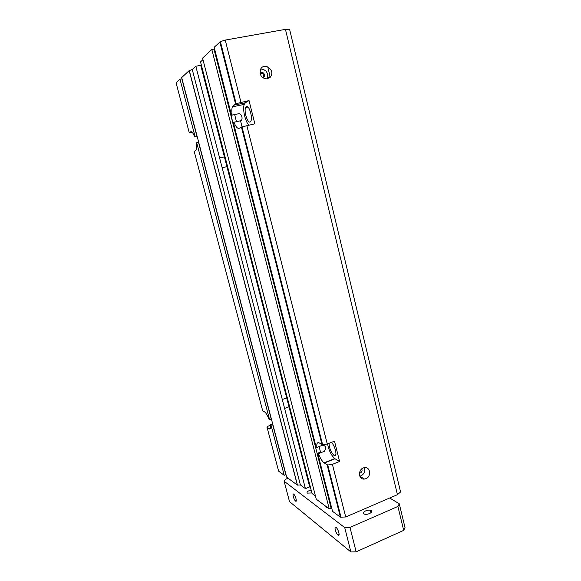 <?xml version="1.0" encoding="UTF-8"?>
<svg xmlns="http://www.w3.org/2000/svg" width="581" height="581" viewBox="0 0 581 581"><rect width="100%" height="100%" fill="white"/><g stroke="black" fill="none" stroke-linecap="round" stroke-linejoin="round"><path stroke-width="0.87" d="M202.965 59.64L200.532 61.884L312.048 493.53L315.461 496.043M189.181 70.591L297.349 485.106L286.673 477.146L181.693 77.578L189.181 70.591L192.26 69.524L195.819 66.241L200.728 65.319L226.917 166.638L222.16 167.771L282.293 399.51L286.702 397.92L309.695 486.893L305.417 488.636L282.293 399.51M226.917 166.638L286.702 397.92M288.997 406.802L284.603 408.407M222.16 167.771L219.618 157.974L224.389 156.863M195.819 66.241L219.618 157.974M192.26 69.524L300.399 484.939L305.417 488.636M198.666 142.272L196.69 142.694L269.599 419.772L271.385 419.039L198.666 142.272M196.69 142.694L196.262 142.926L196.465 149.273L195.688 150.661L194.199 151.423L262.699 410.84L264.725 412.002C266.171 413.127 267.616 415.611 269.054 419.453L269.599 419.772M233.954 122.206L240.519 120.775C243.461 119.889 241.827 113.433 238.733 113.709L232.146 115.125C231.652 111.61 231.71 108.858 232.327 106.882L233.388 105.292L236.133 103.665L249.024 100.578L254.856 123.797L242.03 126.912L239.234 128.299C237.535 128.829 235.777 126.796 233.954 122.206L233.359 122.533L316.115 447L316.863 447.443C316.478 443.55 317.262 442.039 319.209 442.911L322.608 444.69L327.27 444L334.503 441.182L339.594 461.467L332.412 464.35L327.757 464.996L324.038 462.839C322.005 461.161 320.138 458.097 318.439 453.645L317.691 453.195L319.579 452.454L320.806 452.715L318.439 453.645M320.806 452.715L324.343 451.328C326.457 447.995 325.934 445.925 322.767 445.133L316.863 447.443M337.321 505.012L337.888 504.94M221.361 47.947L221.957 47.765M331.025 507.235L331.431 507.06M214.222 49.45L214.701 49.363M331.076 508.092L214.142 49.116L211.818 49.479L329.238 508.869L331.076 508.092L213.953 49.094M211.818 49.479L202.573 58.107L316.275 499.21L329.238 508.869M309.303 485.367L309.876 485.128M200.917 66.052L201.578 65.929M297.349 485.106L300.399 484.939M192.26 132.366L189.246 132.679L190.706 131.778C191.861 131.342 193.19 133.071 194.693 136.963L197.155 136.419M272.7 423.948L272.663 424.5L271.007 425.11L270.455 424.784C270.891 428.139 270.419 429.482 269.047 428.807L267.137 427.631C266.635 427.137 267.267 426.527 269.039 425.8L270.521 425.256M231.558 115.466L214.171 47.286L220.395 41.614L225.246 40.082L285.445 29.362L289.578 29.239L400.578 491.984L397.433 494.671L345.702 516.967L340.408 517.199L332.514 511.309L317.691 453.195M267.391 78.914C261.748 78.573 259.431 75.457 260.462 69.56C263.36 62.167 274.697 68.957 271.145 75.893L267.391 78.914M365.899 478.686L364.505 479.049C357.99 480.051 357.925 468.359 364.447 467.683C370.337 466.521 371.651 476.594 365.899 478.686M359.733 471.946L360.895 469.804M359.457 473.166L360.336 472.992C361.978 472.012 362.45 470.654 361.752 468.925M329.057 443.303C329.267 448.169 330.916 452.207 334.002 455.41L334.184 455.526C337.888 458.002 335.193 445.438 331.352 442.41M270.455 424.784L272.583 424.253M267.137 427.631L278.626 471.147L284.218 475.316L285.845 474.67L272.801 424.413M271.007 425.11L284.218 475.316M359.806 476.144L361.033 475.803C364.28 473.958 365.398 471.256 364.381 467.69M327.553 443.891C328.904 450.536 331.286 455.431 334.707 458.576L339.594 461.467M189.246 132.679L176.079 82.814L179.972 79.183L181.831 78.827L196.937 136.317M179.972 79.183L195.114 136.717M197.097 136.288L181.831 78.827M196.944 136.39L194.693 136.963M249.024 100.578L245.371 102.772L244.26 104.369C242.321 109.046 245.356 122.271 248.98 125.097M232.146 115.125L234.789 114.559M246.315 106.505L245.56 107.55C243.795 111.588 247.688 123.666 250.2 121.952L250.941 121.022C252.873 117.188 248.842 104.536 246.315 106.505M263.077 77.992L264.435 76.699C264.616 73.024 263.149 71.812 260.012 73.053M263.048 77.977L263.476 77.324C263.948 74.412 262.794 73.003 260.019 73.09M266.911 78.987L267.216 78.413C268.4 72.756 266.236 69.626 260.731 69.008M338.382 506.886L337.379 505.005M336.058 527.366L336.377 527.664C338.658 529.908 340.263 537.12 338.055 535.174L337.714 534.854C335.455 532.552 333.893 525.514 336.058 527.366M293.746 494.191L294.037 494.475C295.809 496.348 297.232 502.587 295.555 501.091L295.242 500.778C293.478 498.847 292.098 492.761 293.746 494.191M337.764 506.138L338.135 505.906M363.8 513.836C361.505 512.457 367.105 509.406 370.315 510.263L371.223 510.619C373.598 511.984 367.889 515.115 364.665 514.2L363.8 513.836M328.091 508.012L326.602 507.569L326.261 506.647M331.533 507.46L331.119 507.605M311.903 492.957L307.262 493.124C306.579 491.911 307.872 490.887 311.147 490.037M389.706 497.997L399.285 503.8L397.912 506.443L349.987 527.403L344.722 527.599L350.888 551.95L289.505 501.614L284.124 481.213L285.917 479.107L288.118 478.228M397.912 506.443L403.686 530.38L405.015 527.599L399.285 503.8M344.722 527.599L284.124 481.213M403.686 530.38L356.146 551.827L349.987 527.403M350.888 551.95L356.146 551.827M198.506 142.287L271.254 419.162M240.519 120.775L242.074 126.898M322.658 444.697L322.767 445.133M241.456 127.159L321.961 444.472M246.838 125.569L327.27 444M234.651 114.588L236.452 121.661M319.107 446.564L320.683 452.752M189.297 70.541L297.472 485.128M267.703 66.822L270.267 77.244M285.445 29.362L397.433 494.671M332.412 464.35L345.702 516.967M225.246 40.082L240.948 102.271M269.047 428.807L270.448 428.291M272.663 424.5L285.845 474.67M321.351 442.076L321.896 441.865M324.321 463.028L334.997 458.765M327.103 464.756L340.408 517.199M190.706 131.778L191.185 131.669M233.388 105.292L245.371 102.772M241.609 127.769L242.212 127.638M219.85 41.992L235.566 103.941M242.03 126.912L322.608 444.69M189.217 70.57L297.392 485.12M334.002 455.41L335.891 454.654M359.871 476.282L364.505 479.049M327.757 464.996L341.076 517.511M324.038 462.839L334.707 458.576M232.327 106.882L244.26 104.369M245.56 107.55L248.014 107.027M220.395 41.614L236.133 103.665M263.476 77.324L264.435 76.699M267.216 78.413L271.145 75.893M337.714 534.854L339.13 534.237M295.242 500.778L296.317 500.335M370.932 512.74L370.315 510.263"/></g></svg>
